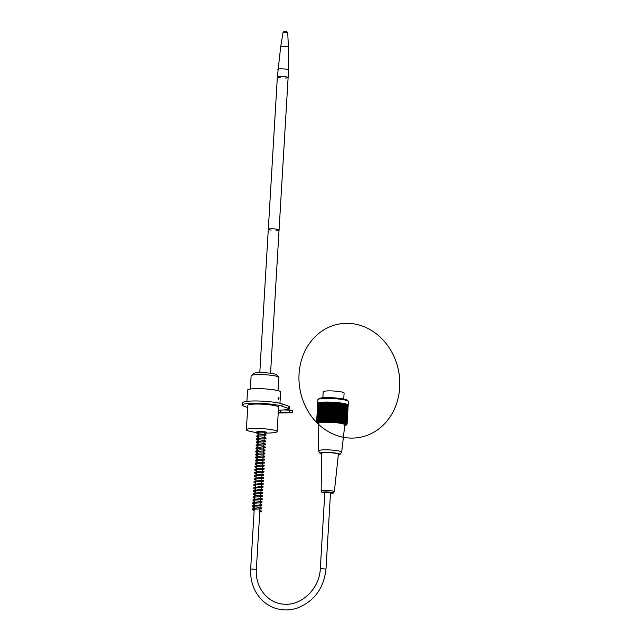 <?xml version="1.0" encoding="UTF-8"?>
<svg xmlns="http://www.w3.org/2000/svg" width="642" height="642" viewBox="0 0 642 642"><rect width="100%" height="100%" fill="white"/><g stroke="black" fill="none" stroke-linecap="round" stroke-linejoin="round"><path stroke-width="0.96" d="M250.332 389.036L251.118 375.779A13.859 1.87 3.4 0 1 251.263 375.53A13.859 1.87 3.4 0 1 265.066 374.735A13.859 1.87 3.4 0 1 278.676 377.159A13.859 1.87 3.4 0 1 278.788 377.424L278.002 390.681M251.263 375.53L253.678 373.427A11.548 1.557 3.4 0 1 265.186 372.761A11.548 1.557 3.4 0 1 276.525 374.784L278.676 377.159M320.302 568.66L324.828 492.486L330.518 492.823L325.992 568.997C323.889 588.224 314.331 601.241 297.31 608.054C289.767 610.526 282.336 610.558 275.033 608.159C270.306 606.546 266.109 604.002 262.434 600.527C254.063 592.189 250.139 581.676 250.669 569.005L256.359 569.342C254.938 587.462 267.947 603.576 284.077 604.178C301.612 605.912 319.652 588.449 320.302 568.66L325.992 568.997M343.759 399.027L344.112 393.04A10.473 1.412 -176.6 0 0 329.234 390.882A10.473 1.412 -176.6 0 0 323.207 391.797L322.846 397.783M348.253 405.214L348.47 401.555A15.328 2.062 -176.6 0 0 348.341 401.266A15.328 2.062 -176.6 0 0 333.294 398.586A15.328 2.062 -176.6 0 0 318.031 399.468A15.328 2.062 -176.6 0 0 317.87 399.741L317.654 403.393A15.328 2.062 3.4 0 1 333.078 402.245A15.328 2.062 3.4 0 1 348.253 405.214A15.328 2.062 3.4 0 1 348.181 405.383M346.865 424.466A57.603 34.772 -92.5 0 1 346.584 424.715A57.603 34.772 -92.5 0 1 346.503 424.787A57.603 45.269 -76.7 0 0 346.977 424.362A57.603 37.092 -93.2 0 1 346.584 424.683A57.603 43.383 -77.7 0 0 347.041 424.266A57.603 39.314 -93.9 0 1 346.632 424.587A57.603 41.385 -78.5 0 0 347.073 424.153A57.603 41.425 -94.7 0 1 346.64 424.482A57.603 39.266 -79.3 0 0 347.057 424.049A57.603 43.423 -95.6 0 1 346.608 424.37A57.603 37.051 -80 0 0 347.001 423.937A57.603 45.301 -96.6 0 1 346.528 424.266A57.603 34.724 -80.7 0 0 346.897 423.824A57.603 47.059 -97.7 0 1 346.415 424.153A57.603 32.309 -81.3 0 0 346.76 423.712A57.603 48.68 -99 0 1 346.255 424.041A57.603 29.797 -81.9 0 0 346.576 423.592A57.603 50.172 -100.5 0 1 346.062 423.929A57.603 27.213 -82.4 0 0 346.359 423.479A57.603 51.529 -102.4 0 1 345.829 423.816A57.603 24.548 -82.9 0 0 346.094 423.359A57.603 52.748 -104.6 0 1 345.557 423.704A57.603 21.82 -83.4 0 0 345.797 423.247A57.603 53.816 -107.4 0 1 345.244 423.584A57.603 19.027 -83.9 0 0 345.46 423.126A57.603 54.739 -111.1 0 1 344.898 423.471A57.603 16.186 -84.3 0 0 345.083 423.006A57.603 55.509 -115.9 0 1 344.513 423.359A57.603 13.297 -84.8 0 0 344.674 422.893A57.603 56.127 -122.7 0 1 344.096 423.247A57.603 10.376 -85.2 0 0 344.224 422.773A57.603 56.592 -132.4 0 1 343.647 423.134A57.603 7.423 -85.6 0 0 343.743 422.661A57.603 56.905 -146.5 0 1 343.157 423.022A57.603 4.454 -86 0 0 343.229 422.548A57.603 57.058 -165.8 0 1 342.643 422.918A57.603 1.469 -86.4 0 0 342.684 422.436A57.603 57.058 172.2 0 1 342.098 422.805A57.603 1.525 -86.8 0 1 342.114 422.332A57.603 56.897 152.9 0 1 341.528 422.701A57.603 4.51 -87.2 0 1 341.512 422.227A57.603 56.584 138.9 0 1 340.926 422.605A57.603 7.479 -87.6 0 1 340.878 422.123A57.603 56.119 129.3 0 1 340.3 422.5A57.603 10.432 -88 0 1 340.228 422.019A57.603 55.493 122.6 0 1 339.65 422.412A57.603 13.354 -88.5 0 1 339.546 421.922A57.603 54.722 117.8 0 1 338.984 422.316A57.603 16.235 -88.9 0 1 338.848 421.834A57.603 53.792 114.2 0 1 338.294 422.227A57.603 19.083 -89.3 0 1 338.133 421.746A57.603 52.724 111.4 0 1 337.588 422.139A57.603 21.868 -89.8 0 1 337.395 421.658A57.603 51.504 109.1 0 1 336.865 422.059A57.603 24.597 -90.3 0 1 336.649 421.577A57.603 50.148 107.3 0 1 336.127 421.987A57.603 27.261 -90.8 0 1 335.886 421.505A57.603 48.656 105.8 0 1 335.373 421.914A57.603 29.845 -91.3 0 1 335.108 421.433A57.603 47.026 104.5 0 1 334.618 421.85A57.603 32.357 -91.9 0 1 334.322 421.369A57.603 45.269 103.3 0 1 333.848 421.786A57.603 34.772 -92.5 0 1 333.535 421.304A57.603 43.383 102.3 0 1 333.078 421.73A57.603 37.092 -93.2 0 1 332.741 421.248A57.603 41.385 101.5 0 1 332.307 421.674A57.603 39.314 -93.9 0 1 331.946 421.2A57.603 39.266 100.7 0 1 331.529 421.633A57.603 41.425 -94.7 0 1 331.144 421.152A57.603 37.051 100 0 1 330.75 421.593A57.603 43.423 -95.6 0 1 330.349 421.112A57.603 34.724 99.3 0 1 329.98 421.553A57.603 45.301 -96.6 0 1 329.555 421.08A57.603 32.309 98.7 0 1 329.21 421.529A57.603 47.059 -97.7 0 1 328.768 421.056A57.603 29.797 98.1 0 1 328.447 421.505A57.603 48.68 -99 0 1 327.998 421.032A57.603 27.213 97.6 0 1 327.701 421.489A57.603 50.172 -100.5 0 1 327.227 421.024A57.603 24.548 97.1 0 1 326.955 421.473A57.603 51.529 -102.4 0 1 326.473 421.008A57.603 21.82 96.6 0 1 326.232 421.473A57.603 52.748 -104.6 0 1 325.735 421.008A57.603 19.027 96.1 0 1 325.518 421.473A57.603 53.816 -107.4 0 1 325.012 421.016A57.603 16.186 95.7 0 1 324.82 421.473A57.603 54.739 -111.1 0 1 324.306 421.024A57.603 13.297 95.2 0 1 324.146 421.489A57.603 55.509 -115.9 0 1 323.624 421.04A57.603 10.376 94.8 0 1 323.496 421.505A57.603 56.127 -122.7 0 1 322.966 421.056A57.603 7.423 94.4 0 1 322.862 421.529A57.603 56.592 -132.4 0 1 322.324 421.088A57.603 4.454 94 0 1 322.252 421.561A57.603 56.905 -146.5 0 1 321.714 421.12A57.603 1.469 93.6 0 1 321.674 421.593A57.603 57.058 -165.8 0 1 321.128 421.16A57.603 1.525 93.2 0 0 321.12 421.642A57.603 57.058 172.2 0 1 320.575 421.208A57.603 4.51 92.8 0 0 320.591 421.682A57.603 56.897 152.9 0 1 320.053 421.256A57.603 7.479 92.4 0 0 320.101 421.738A57.603 56.584 138.9 0 1 319.564 421.312A57.603 10.432 92 0 0 319.644 421.794A57.603 56.119 129.3 0 1 319.106 421.377A57.603 13.354 91.5 0 0 319.21 421.858A57.603 55.493 122.6 0 1 318.689 421.441A57.603 16.235 91.1 0 0 318.817 421.922A57.603 54.722 117.8 0 1 318.304 421.513A57.603 19.083 90.7 0 0 318.464 421.995A57.603 53.792 114.2 0 1 317.95 421.593A57.603 21.868 90.2 0 0 318.143 422.075A57.603 52.724 111.4 0 1 317.638 421.674A57.603 24.597 89.7 0 0 317.854 422.155A57.603 51.504 109.1 0 1 317.365 421.754A57.603 27.261 89.2 0 0 317.613 422.243A57.603 50.148 107.3 0 1 317.14 421.85A57.603 29.845 88.7 0 0 317.405 422.332A57.603 48.656 105.8 0 1 316.947 421.938A57.603 32.357 88.1 0 0 317.236 422.42A57.603 47.026 104.5 0 1 316.795 422.035A57.603 34.772 87.5 0 0 317.108 422.516A57.603 45.269 103.3 0 1 316.683 422.139A57.603 37.092 86.8 0 0 317.02 422.621A57.603 43.383 102.3 0 1 316.61 422.243A57.603 39.314 86.1 0 0 316.979 422.717A57.603 41.385 101.5 0 1 316.586 422.348A57.603 41.425 85.3 0 0 316.971 422.821A57.603 39.266 100.7 0 1 316.602 422.452A57.603 43.423 84.4 0 0 317.004 422.934A57.603 37.051 100 0 1 316.658 422.564A57.603 45.301 83.4 0 0 317.084 423.038A57.603 34.724 99.3 0 1 317.02 422.974A57.603 34.724 99.3 0 1 316.755 422.677M344.714 425.71A14.405 1.942 -176.6 0 0 346.006 425.221A14.405 1.942 -176.6 0 0 340.348 423.046A14.405 1.942 -176.6 0 0 325.687 421.995A14.405 1.942 -176.6 0 0 317.517 423.527A14.405 1.942 -176.6 0 0 318.745 424.169M317.405 423.23A57.603 50.172 79.5 0 0 399.147 392.824A57.603 50.172 79.5 0 0 331.569 326.104A57.603 50.172 79.5 0 0 317.405 423.23M317.734 403.401L316.586 422.348M317.806 403.288L316.61 422.243M317.91 403.184L316.683 422.139M318.063 403.088L316.795 422.035M318.255 402.991L316.947 421.938M318.488 402.895L317.14 421.85M318.761 402.807L317.365 421.754M319.074 402.727L317.638 421.674M319.419 402.646L317.95 421.593M319.804 402.574L318.304 421.513M320.23 402.502L319.812 402.494L318.689 421.441M320.687 402.446L320.238 402.43L319.106 421.377M321.177 402.39L320.687 402.365L319.564 421.312M321.698 402.333L321.185 402.309L320.053 421.256M322.252 402.285L321.706 402.261L320.575 421.208M325.735 421.008L326.858 402.061L324.09 402.109L322.26 402.213L321.128 421.16M322.822 402.245L321.674 421.593M322.838 402.173L321.714 421.12M323.399 402.213L322.252 421.561M323.448 402.141L322.324 421.088M324.009 402.181L322.862 421.529M324.09 402.109L322.966 421.056M324.643 402.157L323.496 421.505M324.748 402.093L323.624 421.04M325.293 402.141L324.146 421.489M325.43 402.077L324.306 421.024M325.976 402.125L324.82 421.473M326.136 402.061L325.012 421.016M326.666 402.125L325.518 421.473M347.073 424.153L348.173 405.206M347.057 424.049L348.116 405.086M347.001 423.937L348.02 404.974M346.897 423.824L347.884 404.853M346.76 423.712L347.699 404.733M346.576 423.592L347.483 404.612M346.359 423.479L347.218 404.5M346.094 423.359L346.921 404.38M345.797 423.247L346.584 404.259M345.46 423.126L346.207 404.139M345.083 423.006L346.207 404.059L345.797 404.019M344.674 422.893L345.797 403.946L345.348 403.906M344.224 422.773L345.348 403.826L344.866 403.794M343.743 422.661L344.874 403.714L344.353 403.682M343.229 422.548L344.353 403.601L343.807 403.569M342.684 422.436L343.815 403.489L343.245 403.457L342.098 422.805M342.114 422.332L343.237 403.385L342.676 403.353L341.528 422.701M341.512 422.227L342.635 403.28L342.074 403.256L340.926 422.605M340.878 422.123L342.001 403.176L341.448 403.152L340.3 422.5M340.228 422.019L341.351 403.072L340.798 403.064L339.65 422.412M339.546 421.922L340.677 402.975L340.132 402.967L338.984 422.316M338.848 421.834L339.971 402.887L339.441 402.879L338.294 422.227M338.133 421.746L339.257 402.799L338.735 402.791L337.588 422.139M337.395 421.658L338.519 402.711L338.013 402.711L336.865 422.059M336.649 421.577L337.772 402.63L337.275 402.638L336.127 421.987M335.886 421.505L337.01 402.558L336.528 402.566L335.373 421.914M335.108 421.433L336.231 402.486L335.766 402.502L334.618 421.85M334.322 421.369L335.453 402.422L335.004 402.438L333.848 421.786M333.535 421.304L334.659 402.357L334.225 402.382L333.078 421.73M332.741 421.248L333.864 402.301L333.455 402.325L332.307 421.674M331.946 421.2L332.676 402.285L331.529 421.633M331.144 421.152L331.898 402.245L330.75 421.593M330.349 421.112L331.128 402.205L329.98 421.553M329.555 421.08L330.357 402.181L329.21 421.529M328.768 421.056L329.595 402.157L328.447 421.505M327.998 421.032L328.848 402.141L327.701 421.489M327.227 421.024L328.11 402.125L326.955 421.473M326.473 421.008L327.38 402.117L326.232 421.473M318.031 399.468L319.002 398.626A14.405 1.942 3.4 0 1 333.342 397.799A14.405 1.942 3.4 0 1 347.483 400.319L348.341 401.266M338.294 455.058A10.015 1.348 -176.6 0 0 339.955 454.528L341.624 452.345A11.548 1.557 -176.6 0 0 341.68 452.225L344.802 424.9A13.049 1.757 -176.6 0 0 331.882 422.356A13.049 1.757 -176.6 0 0 318.753 423.351L318.617 450.853A11.548 1.557 -176.6 0 0 318.657 450.981L320.053 453.348A10.015 1.348 -176.6 0 0 321.578 454.046M327.38 402.117L326.858 402.061M328.11 402.125L327.597 402.061M328.848 402.141L328.351 402.069M329.595 402.157L329.121 402.085M330.357 402.181L329.9 402.109M331.128 402.205L330.686 402.133M331.898 402.245L331.473 402.165M332.676 402.285L332.267 402.205M341.68 452.225A11.548 1.557 -176.6 0 0 325.261 449.825A11.548 1.557 -176.6 0 0 318.617 450.853M339.955 454.528A10.015 1.348 -176.6 0 0 335.782 453.051A10.015 1.348 -176.6 0 0 325.775 452.345A10.015 1.348 -176.6 0 0 320.053 453.348M326.425 452.57A8.41 1.132 -176.6 0 0 321.586 453.316L321.152 490.961A6.605 0.891 3.4 0 1 324.956 490.376A6.605 0.891 3.4 0 1 334.346 491.748L338.374 454.311A8.41 1.132 -176.6 0 0 326.425 452.57M271.405 228.793A5.393 0.722 3.4 0 1 279.069 229.9A5.393 0.722 -176.6 0 0 278.564 229.563A5.393 0.722 -176.6 0 0 272.545 228.809A5.393 0.722 -176.6 0 0 268.308 229.266A5.393 0.722 3.4 0 1 271.405 228.793M261.053 510.823A0.538 0.514 -62.1 0 0 260.5 511.321A0.538 0.514 -62.1 0 0 260.941 511.891A0.538 0.514 -62.1 0 0 261.527 511.409A0.538 0.514 -62.1 0 0 261.053 510.823M280.209 77.73A5.393 0.722 3.4 0 1 277.36 76.912A5.393 0.722 3.4 0 1 282.785 76.51A5.393 0.722 3.4 0 1 288.122 77.554A5.393 0.722 3.4 0 1 288.057 77.658A5.393 0.722 3.4 0 1 285.192 78.027M277.809 69.296A5.393 0.722 3.4 0 1 277.809 69.288A5.393 0.722 3.4 0 1 283.234 68.895A5.393 0.722 3.4 0 1 288.571 69.93A5.393 0.722 3.4 0 1 288.571 69.938L288.122 77.554A5.393 0.722 -176.6 0 0 287.616 77.209A5.393 0.722 -176.6 0 0 281.597 76.454A5.393 0.722 -176.6 0 0 277.36 76.912L280.706 46.529A3.852 0.522 3.4 0 1 284.583 46.248A3.852 0.522 3.4 0 1 288.394 46.986L288.571 69.93M280.706 46.529L283.106 32.148L287.688 32.469M259.793 372.625L268.308 229.266A5.393 0.722 -176.6 0 0 271.157 230.077M276.14 230.374A5.393 0.722 -176.6 0 0 279.069 229.9L270.555 373.259M258.774 432.564A4.855 0.65 3.4 0 1 257.265 432.226A4.855 0.65 3.4 0 1 256.808 431.922A4.855 0.65 3.4 0 1 260.62 431.512A4.855 0.65 3.4 0 1 266.037 432.186A4.855 0.65 3.4 0 1 266.494 432.499A4.855 0.65 3.4 0 1 264.464 432.909M264.448 433.125A70.307 70.307 0 0 0 273.909 432.668A15.4 2.07 -176.6 0 0 277.119 431.601A15.4 2.07 -176.6 0 0 255.227 428.423A15.4 2.07 -176.6 0 0 246.368 429.771A15.4 2.07 -176.6 0 0 247.812 430.75A15.4 2.07 -176.6 0 0 249.425 431.207A70.307 70.307 0 0 0 258.766 432.788M279.069 398.786L278.548 399.757L278.09 398.449L278.604 397.462L279.069 398.786M246.368 429.771L247.812 405.399A15.4 2.07 3.4 0 1 259.914 404.091A15.4 2.07 3.4 0 1 277.119 406.242A15.4 2.07 3.4 0 1 278.564 407.221L277.119 431.601M246.897 401.354L247.563 390.095A16.556 2.231 3.4 0 1 260.572 388.683A16.556 2.231 3.4 0 1 279.069 391.002A16.556 2.231 3.4 0 1 280.626 392.053L279.952 403.312M242.435 405.078L242.572 402.791A20.793 2.801 3.4 0 1 258.903 401.025A20.793 2.801 3.4 0 1 282.127 403.93L288.876 406.274A4.622 0.626 3.4 0 1 289.309 406.571L289.173 408.858A4.622 0.626 -176.6 0 0 288.74 408.561L281.99 406.217A20.793 2.801 -176.6 0 0 258.766 403.312A20.793 2.801 -176.6 0 0 242.435 405.078A20.793 2.801 -176.6 0 0 244.385 406.402L247.684 407.542M278.387 410.254A27.341 3.683 -176.6 0 0 288.908 409.042A4.622 0.626 -176.6 0 0 289.173 408.858M278.219 412.999L292.792 412.734L280.289 412.244A6.548 0.883 3.4 0 1 278.267 412.204M283.628 409.941L292.543 410.246L292.792 412.734M334.346 491.748L333.23 493.08L330.486 493.433A5.224 0.706 -176.6 0 0 332.243 492.583A5.224 0.706 -176.6 0 0 325.462 491.892A5.224 0.706 -176.6 0 0 322.477 492.302A5.224 0.706 -176.6 0 0 324.796 493.072M288.876 406.274L288.74 408.561M280.418 410.174L280.289 412.244M289.478 409.917L289.341 412.204M292.543 410.246L292.407 412.533M292.712 410.302L292.575 412.589M282.127 403.93L281.99 406.217M258.838 431.512L250.669 569.005M264.48 432.604L264.368 434.578M264.303 435.653L264.183 437.635L265.459 437.74L265.387 438.775L257.498 439.192L258.357 439.634M264.119 438.695L264.006 440.677M263.942 441.744L263.822 443.726L265.098 443.831L265.026 444.866L257.137 445.283L257.996 445.725M263.758 444.794L256.359 569.342M346.006 425.221L346.584 424.715M317.517 423.527L317.02 422.974M324.796 493.096L321.794 492.221L321.152 490.961M260.845 510.863L259.833 510.791M254.192 509.716L253.333 509.267L261.23 508.849L261.294 507.814L260.018 507.742M254.376 506.666L253.518 506.225L261.406 505.808L261.471 504.772L260.203 504.692M254.553 503.617L253.694 503.176L261.591 502.758L261.655 501.723L260.379 501.651M254.738 500.575L253.879 500.126L261.767 499.709L261.84 498.673L260.564 498.601M254.914 497.526L254.063 497.077L261.952 496.667L262.016 495.632L260.74 495.552M255.099 494.476L254.24 494.035L262.129 493.618L262.201 492.583L260.925 492.51M255.275 491.435L254.425 490.986L262.313 490.568L262.377 489.533L261.101 489.461M255.46 488.385L254.601 487.936L262.49 487.527L262.562 486.492L261.286 486.411M255.636 485.336L254.786 484.895L262.674 484.477L262.738 483.442L261.463 483.37M255.821 482.294L254.962 481.845L262.851 481.428L262.923 480.393L261.647 480.32M256.006 479.245L255.147 478.796L263.035 478.386L263.1 477.343L261.832 477.271M256.182 476.195L255.331 475.754L263.22 475.337L263.284 474.302L262.008 474.221M256.367 473.154L255.508 472.705L263.397 472.287L263.461 471.252L262.193 471.18M256.543 470.104L255.693 469.663L263.581 469.246L263.645 468.203L262.369 468.13M256.728 467.055L255.869 466.614L263.758 466.196L263.83 465.161L262.554 465.081M256.904 464.014L256.054 463.564L263.942 463.147L264.006 462.112L262.73 462.039M257.089 460.964L256.23 460.515L264.119 460.097L264.191 459.062L262.915 458.99M257.273 457.915L256.415 457.473L264.303 457.056L264.368 456.021L263.092 455.94M257.45 454.865L256.599 454.424L264.488 454.006L264.552 452.971L263.276 452.899M257.635 451.824L256.776 451.374L264.665 450.957L264.729 449.922L263.461 449.849M257.811 448.774L256.96 448.333L264.849 447.915L264.913 446.88L263.637 446.8M258.172 442.683L257.322 442.234L265.21 441.816L265.274 440.781L263.998 440.709M258.533 436.584L257.683 436.143L265.571 435.725L265.636 434.69L264.36 434.618M258.718 433.543L257.859 433.093L265.756 432.676L265.82 431.641M261.15 510.839L261.639 511.096L261.422 511.875L259.777 511.859M254.128 510.823L252.298 509.531L252.491 508.833L257.859 507.718L261.8 508.015L261.591 508.833L259.954 508.809M254.304 507.782L252.603 506.787L252.852 505.615L261.623 504.756L261.775 505.784L260.138 505.768M254.489 504.732L252.667 503.456L252.86 502.734L259.512 501.603L262.072 501.835L261.727 502.79L260.315 502.718M254.665 501.683L253.117 500.888L253.092 499.628L260.307 498.561L262.169 498.73L262.442 499.332L260.5 499.677M254.85 498.641L253.108 497.59L253.614 496.33L256.704 495.64L262.273 495.648L262.329 496.643L260.676 496.627M255.035 495.592L253.205 494.292L253.397 493.602L258.87 492.478L262.506 492.623L262.506 493.594L260.861 493.578M255.211 492.542L253.389 491.274L253.582 490.544L260.259 489.413L262.779 489.629L262.474 490.6L261.037 490.528M255.396 489.493L253.823 488.682L253.895 487.366L262.369 486.435L263.084 486.708L262.867 487.503L261.222 487.487M255.572 486.451L253.75 485.167L253.951 484.445L261.125 483.322L263.252 483.643L263.051 484.453L261.406 484.437M255.757 483.402L253.935 482.126L254.128 481.404L260.901 480.272L263.421 480.585L263.228 481.412L261.583 481.388M255.933 480.352L254.104 479.028L254.36 478.298L262.69 477.279L263.629 477.568L263.405 478.362L261.767 478.346M256.118 477.311L254.409 476.316L254.657 475.144L263.445 474.286L263.581 475.321L261.944 475.297M256.294 474.261L254.473 472.977L254.657 472.279L261.013 471.132L263.966 471.453L263.766 472.271L262.129 472.247M256.479 471.212L254.657 469.936L254.858 469.206L262.04 468.09L264.159 468.411L263.958 469.222L262.305 469.206M256.664 468.162L254.842 466.911L255.018 466.18L260.644 465.049L264.239 465.265L263.918 466.228L262.49 466.156M256.84 465.121L255.275 464.31L255.339 462.994L263.83 462.055L264.536 462.336L264.311 463.131L262.666 463.107M257.025 462.071L255.195 460.491L257.001 459.351L264.408 459.07L264.496 460.081L262.851 460.065M257.201 459.03L255.38 457.738L255.564 457.04L261.824 455.9L264.873 456.213L264.673 457.032L263.035 457.016M257.386 455.981L255.644 454.929L256.214 453.637L260.171 452.915L264.849 453.003L264.857 453.99L263.212 453.966M257.562 452.931L255.981 452.104L255.733 451.374L256.335 450.62L259.456 449.938L264.994 449.946L265.034 450.941L263.397 450.925M257.747 449.882L255.925 448.614L256.118 447.891L262.843 446.752L265.427 447.081L265.218 447.891L263.573 447.875M257.932 446.84L256.11 445.572L256.294 444.842L262.634 443.71L265.603 444.031L265.403 444.842L263.758 444.826M258.108 443.791L256.278 442.498L256.471 441.8L262.779 440.661L265.78 440.982L265.571 441.8L263.934 441.776M258.293 440.741L256.463 439.465L256.664 438.735L263.966 437.619L265.788 437.788L266.061 438.398L264.119 438.735M258.469 437.7L256.736 436.648L257.233 435.388L260.339 434.698L265.892 434.706L265.94 435.701L264.295 435.685M258.654 434.65L256.92 433.615L257.145 432.523L261.824 431.56M266.398 432.355L264.48 432.636M287.72 32.421L288.394 46.986M287.68 32.373A3.852 3.852 0 0 0 283.146 32.1M277.36 76.912L268.308 229.266M288.122 77.554L279.069 229.9"/></g></svg>
